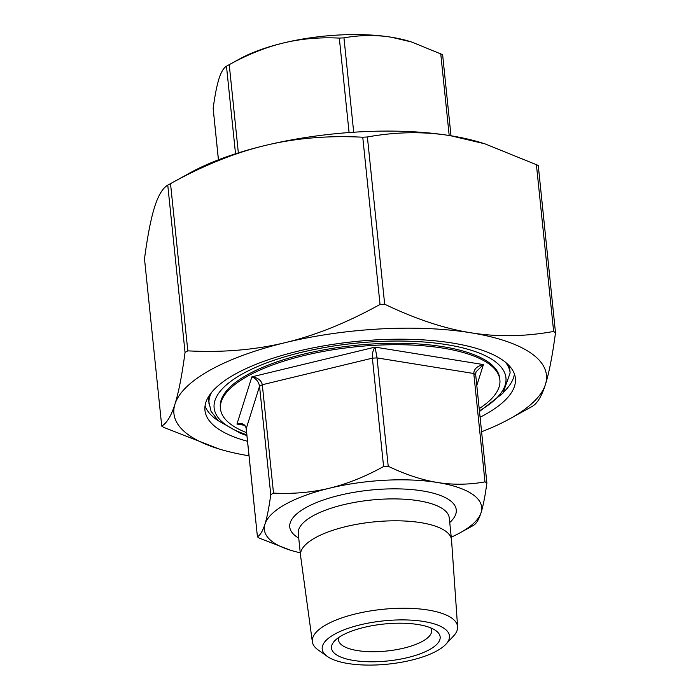 <?xml version="1.0" encoding="UTF-8"?>
<svg xmlns="http://www.w3.org/2000/svg" width="700" height="700" viewBox="0 0 700 700"><rect width="100%" height="100%" fill="white"/><g stroke="black" fill="none" stroke-linecap="round" stroke-linejoin="round"><path stroke-width="1.05" d="M219.004 448.954L163.643 427.35L161.779 426.055C166.898 423.071 171.29 415.774 174.956 404.145C178.623 392.586 181.982 375.331 185.045 352.398L187.81 350.858C222.661 352.669 255.211 349.912 285.469 342.58C315.726 335.3 347.252 322.595 380.039 304.447L384.668 304.203C415.433 318.981 444.106 328.493 470.698 332.754C497.298 337.076 524.939 336.639 553.639 331.459L555.503 332.754C552.44 355.688 549.08 372.942 545.414 384.51C541.756 396.13 537.364 403.436 532.236 406.411L509.548 418.933A187.259 63.639 174.1 0 0 545.414 384.51A187.259 63.639 174.1 0 0 470.698 332.754A187.259 63.639 174.1 0 0 285.469 342.58A187.259 63.639 174.1 0 0 174.956 404.145A187.259 63.639 174.1 0 0 219.004 448.954A187.259 63.639 174.1 0 0 248.999 455.796M353.596 660.459A54.617 18.559 174.1 0 0 419.606 654.028A54.617 18.559 174.1 0 0 435.794 630.595A54.617 18.559 174.1 0 0 383.924 624.032A54.617 18.559 174.1 0 0 334.486 641.06A54.617 18.559 174.1 0 0 353.596 660.459M348.075 663.53A63.962 21.735 -5.9 0 1 327.311 656.442A63.962 21.735 -5.9 0 1 383.591 620.874A63.962 21.735 -5.9 0 1 445.961 644.184A63.962 21.735 -5.9 0 1 348.075 663.53M479.194 408.616A140.446 47.731 174.1 0 0 499.879 379.89L499.73 378.429A140.446 47.731 174.1 0 0 355.127 345.398A140.446 47.731 174.1 0 0 220.334 407.304L220.482 408.765A140.446 47.731 174.1 0 0 246.61 432.652M479.491 411.504L502.933 393.207L510.142 372.934L509.845 370.011A151.366 51.441 174.1 0 0 508.602 365.076M208.915 396.043A151.366 51.441 174.1 0 0 208.714 401.126L211.041 411.267L218.234 420.717L240.642 433.405L246.907 435.54M555.503 332.754L538.265 165.445L484.907 143.824L450.327 135.678C423.736 131.364 396.086 131.793 367.386 136.972L362.757 137.218C327.906 135.406 295.356 138.162 265.099 145.495C234.841 152.775 203.315 165.48 170.529 183.627L167.764 185.168C162.636 188.143 158.244 195.449 154.586 207.069C150.92 218.636 147.56 235.891 144.498 258.825L161.735 426.134L144.498 258.825M481.582 431.76A187.259 63.639 174.1 0 0 509.548 418.933M227.911 65.397L239.864 58.817A109.235 37.117 -5.9 0 1 283.412 42.98C265.72 47.285 247.669 54.512 229.241 64.671L226.476 66.211C223.597 67.926 221.086 72.152 218.942 78.899C216.808 85.706 214.874 95.541 213.15 108.395L218.418 159.819M339.316 38.097C319.743 37.117 301.105 38.745 283.412 42.98A109.235 37.117 -5.9 0 1 391.457 37.249C375.918 34.773 360.08 34.974 343.954 37.852L339.316 38.097L349.081 132.545M451.001 135.791L442.619 54.679L411.635 42L391.457 37.249A109.235 37.117 -5.9 0 1 409.351 41.3L411.635 42M473.524 525.367L460.136 532.761A109.235 37.117 174.1 0 0 481.058 512.689C478.914 519.426 476.403 523.653 473.524 525.367M451.246 537.163A109.235 37.117 174.1 0 0 460.136 532.761M486.85 483.184C485.126 496.037 483.192 505.873 481.058 512.689A109.235 37.117 174.1 0 0 437.474 482.492C453.014 484.969 468.851 484.767 484.986 481.889L486.859 482.79L475.676 374.57L476 371.866L483.411 364.578C477.155 366.012 473.944 368.988 473.786 373.511L475.65 374.806M475.624 374.386L475.93 372.094M388.22 466.279C405.501 474.548 421.916 479.955 437.474 482.492A109.235 37.117 174.1 0 0 329.42 488.224C347.113 483.919 365.164 476.683 383.591 466.532L388.22 466.279L377.029 357.91L375.095 347.113C373.047 349.816 372.146 353.5 372.391 358.155L377.029 357.91L473.786 373.511L484.986 481.889M273.507 493.106C293.09 494.086 311.727 492.459 329.42 488.224A109.235 37.117 174.1 0 0 264.959 524.142C267.094 517.326 269.027 507.491 270.751 494.637L273.507 493.106L262.308 384.729C261.275 380.257 257.793 377.641 251.869 376.854C256.121 378.569 258.676 381.71 259.551 386.269L262.308 384.729L372.391 358.155L383.591 466.532M290.649 550.279L259.289 538.116L257.425 536.821C260.304 535.115 262.806 530.889 264.959 524.142A109.235 37.117 174.1 0 0 290.649 550.279A109.235 37.117 174.1 0 0 300.248 552.773M240.905 423.999C244.186 424.734 245.954 426.3 246.199 428.68L257.425 536.821L246.225 428.444C245.254 424.191 242.165 422.739 236.959 424.078L241.369 424.06M499.879 379.89A140.446 47.731 174.1 0 0 355.276 346.85A140.446 47.731 174.1 0 0 220.482 408.765M430.771 627.909A46.812 15.907 -5.9 0 1 431.637 630.385A46.812 15.907 -5.9 0 1 406.822 647.351A46.812 15.907 -5.9 0 1 357.446 650.589A46.812 15.907 -5.9 0 1 338.511 640.01A46.812 15.907 -5.9 0 1 338.852 637.403M169.645 184.109L190.452 172.646A187.259 63.639 -5.9 0 1 265.099 145.495A187.259 63.639 -5.9 0 1 450.327 135.678A187.259 63.639 -5.9 0 1 480.996 142.625L484.907 143.824M504.42 391.283A156.048 53.034 174.1 0 0 514.413 373.966M205.048 405.93A156.048 53.034 174.1 0 0 218.365 420.84M247.502 441.28A156.048 53.034 -5.9 0 1 204.96 410.366A156.048 53.034 -5.9 0 1 354.734 341.582A156.048 53.034 -5.9 0 1 515.401 378.289A156.048 53.034 -5.9 0 1 480.086 417.244M327.311 656.442L318.159 649.95A73.01 24.815 -5.9 0 1 312.358 641.812A73.01 24.815 -5.9 0 1 382.401 609.35A73.01 24.815 -5.9 0 1 457.608 626.806A73.01 24.815 -5.9 0 1 453.6 635.95L445.961 644.184M312.358 641.812L300.562 555.704A75.897 25.795 -5.9 0 1 300.527 555.415A75.897 25.795 -5.9 0 1 373.371 521.955A75.897 25.795 -5.9 0 1 451.526 539.805A75.897 25.795 -5.9 0 1 451.544 540.094L457.608 626.806M211.487 392.516A151.366 51.441 174.1 0 0 209.02 404.049M510.142 372.934A151.366 51.441 174.1 0 0 505.365 362.145M246.838 434.831A146.685 49.849 -5.9 0 1 254.31 367.981A146.685 49.849 -5.9 0 1 446.6 344.636A146.685 49.849 -5.9 0 1 479.421 410.795M187.81 350.858L170.529 183.627M167.764 185.168L185.045 352.398M362.757 137.218L380.039 304.447M384.668 304.203L367.386 136.972M536.358 164.229L553.639 331.459M226.476 66.211L235.524 153.781M238.35 152.88L229.241 64.671M218.461 159.801L213.15 108.395M353.701 132.23L343.954 37.852M440.711 53.462L449.19 135.494M476.805 385.49L483.411 364.578L375.095 347.113L251.869 376.854L236.959 424.078L244.309 425.259M246.199 428.68L259.551 386.269L270.751 494.637M298.743 538.142A83.703 28.446 -5.9 0 1 370.081 490.123A83.703 28.446 -5.9 0 1 449.741 522.541M451.526 539.805L449.26 517.913A75.897 25.795 174.1 0 0 371.105 500.054A75.897 25.795 174.1 0 0 298.261 533.514L300.527 555.415"/></g></svg>

